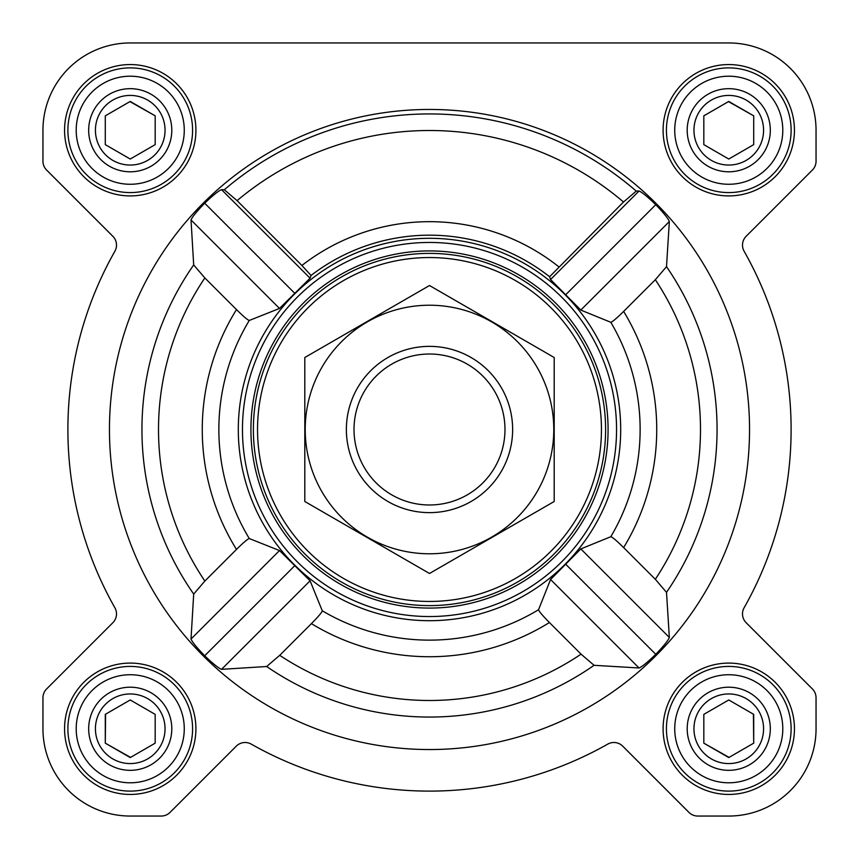 <?xml version="1.0" encoding="UTF-8"?>
<svg xmlns="http://www.w3.org/2000/svg" width="859" height="859" viewBox="0 0 859 859"><rect width="100%" height="100%" fill="white"/><g stroke="black" fill="none" stroke-linecap="round" stroke-linejoin="round"><path stroke-width="1.29" d="M594.074 665.306L639.032 667.98C641.963 666.863 647.536 662.3 655.771 654.3C663.717 646.011 668.248 640.395 669.344 637.464L666.509 592.345L655.331 579.288L623.634 547.591C616.622 540.676 612.349 537.047 610.803 536.714L580.802 548.922L550.555 579.492L538.55 609.707C538.883 611.243 542.501 615.506 549.416 622.517L581.049 654.15L594.074 665.306A287.561 287.561 0 0 1 266.655 666.509L279.712 655.331L311.409 623.634C318.324 616.622 321.953 612.349 322.286 610.803L310.078 580.802L279.508 550.555L249.293 538.55C247.757 538.883 243.494 542.501 236.483 549.416L204.85 581.049L193.694 594.074L191.02 639.032C192.137 641.963 196.7 647.536 204.7 655.771C212.989 663.717 218.605 668.248 221.536 669.344L266.655 666.509M749.542 429.5A320.042 320.042 0 0 0 269.479 152.333A320.042 320.042 0 0 0 269.479 706.667A320.042 320.042 0 0 0 749.542 429.5M666.509 266.655L669.344 221.536C668.238 218.594 663.717 212.989 655.771 204.7C647.525 196.7 641.952 192.137 639.032 191.02L636.261 191.117L623.505 201.994L549.61 276.748L550.555 279.508L580.802 310.078L610.803 322.286C612.338 321.953 616.622 318.324 623.634 311.409L655.331 279.712L666.509 266.655A287.561 287.561 0 0 1 666.509 592.345M301.906 265.463L237.084 200.641L224.317 189.753L221.536 189.656C218.594 190.762 212.989 195.283 204.7 203.229C196.7 211.475 192.137 217.048 191.02 219.968L193.694 264.926L204.85 277.951L236.483 309.584C243.484 316.499 247.757 320.117 249.293 320.45L279.508 308.445L310.078 278.198L311.044 275.46L301.906 265.463A207.824 207.824 0 0 1 558.747 266.752M265.925 528.489A191.192 191.192 0 0 0 620.692 429.5A191.192 191.192 0 0 0 378.11 245.341A191.192 191.192 0 0 0 265.925 528.489M549.61 276.748A194.317 194.317 0 0 0 311.044 275.46M64.565 130.235A65.671 65.671 0 0 1 163.07 73.359A65.671 65.671 0 0 1 163.07 187.112A65.671 65.671 0 0 1 64.565 130.235M64.565 728.765A65.671 65.671 0 0 1 163.07 671.888A65.671 65.671 0 0 1 163.07 785.641A65.671 65.671 0 0 1 64.565 728.765M663.094 728.765A65.671 65.671 0 0 1 761.6 671.888A65.671 65.671 0 0 1 761.6 785.641A65.671 65.671 0 0 1 663.094 728.765M663.094 130.235A65.671 65.671 0 0 1 761.6 73.359A65.671 65.671 0 0 1 761.6 187.112A65.671 65.671 0 0 1 663.094 130.235M42.95 130.235L42.95 161.224A12.466 12.466 0 0 0 46.601 170.039L112.84 236.279A12.466 12.466 0 0 1 114.881 251.247A361.607 361.607 0 0 0 114.881 607.753A12.466 12.466 0 0 1 112.84 622.721L46.601 688.961A12.466 12.466 0 0 0 42.95 697.776L42.95 728.765A87.285 87.285 0 0 0 130.235 816.05L161.224 816.05A12.466 12.466 0 0 0 170.039 812.399L236.279 746.16A12.466 12.466 0 0 1 251.247 744.119A361.607 361.607 0 0 0 607.753 744.119A12.466 12.466 0 0 1 622.721 746.16L688.961 812.399A12.466 12.466 0 0 0 697.776 816.05L728.765 816.05A87.285 87.285 0 0 0 816.05 728.765L816.05 697.776A12.466 12.466 0 0 0 812.399 688.961L746.16 622.721A12.466 12.466 0 0 1 744.119 607.753A361.607 361.607 0 0 0 744.119 251.247A12.466 12.466 0 0 1 746.16 236.279L812.399 170.039A12.466 12.466 0 0 0 816.05 161.224L816.05 130.235A87.285 87.285 0 0 0 728.765 42.95L130.235 42.95A87.285 87.285 0 0 0 42.95 130.235L42.95 161.224M114.881 251.247A12.466 12.466 0 0 0 112.84 236.279M112.84 622.721L46.601 688.961M42.95 697.776L42.95 728.765M130.235 816.05L161.224 816.05M688.961 812.399L622.721 746.16A12.466 12.466 0 0 0 607.753 744.119M697.776 816.05L728.765 816.05M816.05 728.765L816.05 697.776M744.119 607.753A12.466 12.466 0 0 0 746.16 622.721M746.16 236.279L812.399 170.039M816.05 161.224L816.05 130.235M728.765 42.95L565.254 42.95M426.751 42.95L362.165 42.95M289.011 42.95L130.235 42.95M639.032 191.02L550.555 279.508M669.344 221.536L580.802 310.078M655.771 204.7L565.888 294.573M279.508 550.555L191.02 639.032M294.573 565.888L204.7 655.771M310.078 580.802L221.536 669.344M221.536 189.656L310.078 278.198M204.7 203.229L294.573 293.112M191.02 219.968L279.508 308.445M550.555 579.492L639.032 667.98M565.888 564.427L655.771 654.3M580.802 548.922L669.344 637.464M257.539 429.5A171.961 171.961 0 0 1 515.475 280.582A171.961 171.961 0 0 1 515.475 578.418A171.961 171.961 0 0 1 257.539 429.5M253.384 429.5A176.116 176.116 0 0 1 517.558 276.985A176.116 176.116 0 0 1 517.558 582.015A176.116 176.116 0 0 1 253.384 429.5M250.925 429.5A178.575 178.575 0 0 1 518.793 274.848A178.575 178.575 0 0 1 518.793 584.152A178.575 178.575 0 0 1 250.925 429.5M242.463 429.5A187.037 187.037 0 0 1 523.024 267.514A187.037 187.037 0 0 1 523.024 591.486A187.037 187.037 0 0 1 242.463 429.5M674.734 130.235A54.031 54.031 0 0 1 755.78 83.441A54.031 54.031 0 0 1 755.78 177.029A54.031 54.031 0 0 1 674.734 130.235M687.2 130.235A41.565 41.565 0 0 1 749.542 94.243A41.565 41.565 0 0 1 749.542 166.227A41.565 41.565 0 0 1 687.2 130.235M666.423 130.235A62.342 62.342 0 0 1 759.936 76.236A62.342 62.342 0 0 1 759.936 184.234A62.342 62.342 0 0 1 666.423 130.235M76.204 130.235A54.031 54.031 0 0 1 157.251 83.441A54.031 54.031 0 0 1 157.251 177.029A54.031 54.031 0 0 1 76.204 130.235M88.67 130.235A41.565 41.565 0 0 1 151.023 94.243A41.565 41.565 0 0 1 151.023 166.227A41.565 41.565 0 0 1 88.67 130.235M67.893 130.235A62.342 62.342 0 0 1 161.406 76.236A62.342 62.342 0 0 1 161.406 184.234A62.342 62.342 0 0 1 67.893 130.235M76.204 728.765A54.031 54.031 0 0 1 157.251 681.971A54.031 54.031 0 0 1 157.251 775.559A54.031 54.031 0 0 1 76.204 728.765M88.67 728.765A41.565 41.565 0 0 1 151.023 692.773A41.565 41.565 0 0 1 151.023 764.757A41.565 41.565 0 0 1 88.67 728.765M67.893 728.765A62.342 62.342 0 0 1 161.406 674.766A62.342 62.342 0 0 1 161.406 782.764A62.342 62.342 0 0 1 67.893 728.765M674.734 728.765A54.031 54.031 0 0 1 755.78 681.971A54.031 54.031 0 0 1 755.78 775.559A54.031 54.031 0 0 1 674.734 728.765M687.2 728.765A41.565 41.565 0 0 1 749.542 692.773A41.565 41.565 0 0 1 749.542 764.757A41.565 41.565 0 0 1 687.2 728.765M666.423 728.765A62.342 62.342 0 0 1 759.936 674.766A62.342 62.342 0 0 1 759.936 782.764A62.342 62.342 0 0 1 666.423 728.765M693.954 130.235A34.811 34.811 0 0 1 746.17 100.084A34.811 34.811 0 0 1 746.17 160.386A34.811 34.811 0 0 1 693.954 130.235M703.822 115.836L703.822 144.634L728.765 159.033L753.708 144.634L753.708 115.836L728.765 101.437L703.822 115.836L703.822 144.634L728.765 159.033M753.708 144.634L753.708 115.836L728.464 101.609M693.954 728.765A34.811 34.811 0 0 1 746.17 698.614A34.811 34.811 0 0 1 746.17 758.916A34.811 34.811 0 0 1 693.954 728.765M703.822 714.366L703.822 743.164L728.765 757.563L753.708 743.164L753.708 714.366L728.765 699.967L703.822 714.366L703.822 743.164L729.066 757.391M95.424 728.765A34.811 34.811 0 0 1 147.641 698.614A34.811 34.811 0 0 1 147.641 758.916A34.811 34.811 0 0 1 95.424 728.765M105.593 714.194L105.292 743.164L130.235 757.563L155.178 743.164L155.178 714.366L130.235 699.967L105.292 714.366L105.292 743.164L130.536 757.391M95.424 130.235A34.811 34.811 0 0 1 147.641 100.084A34.811 34.811 0 0 1 147.641 160.386A34.811 34.811 0 0 1 95.424 130.235M105.292 115.836L105.292 144.634L130.235 159.033L155.178 144.634L155.178 115.836L130.235 101.437L105.292 115.836L105.292 144.634L130.235 159.033M155.178 144.634L155.178 115.836L129.934 101.609M155.178 743.164L155.178 714.366L130.235 699.967M753.708 743.164L753.407 714.194M354.015 429.5A75.485 75.485 0 0 1 467.242 364.13A75.485 75.485 0 0 1 467.242 494.87A75.485 75.485 0 0 1 354.015 429.5M346.37 429.5A83.13 83.13 0 0 1 471.065 357.505A83.13 83.13 0 0 1 471.065 501.495A83.13 83.13 0 0 1 346.37 429.5M429.5 305.224A124.276 124.276 0 0 1 537.133 491.638A124.276 124.276 0 0 1 321.867 491.638A124.276 124.276 0 0 1 429.5 305.224M554.195 501.495L554.195 357.505L429.5 285.521L304.805 357.505L304.805 501.495L429.5 573.479L554.195 501.495M224.317 189.753A315.554 315.554 0 0 1 636.261 191.117M193.694 264.926A287.561 287.561 0 0 0 193.694 594.074M204.85 277.951A270.993 270.993 0 0 0 204.85 581.049M236.483 309.584A227.227 227.227 0 0 0 236.483 549.416M249.293 320.45A210.627 210.627 0 0 0 249.293 538.55M322.286 610.803A210.627 210.627 0 0 0 538.55 609.707M610.803 536.714A210.627 210.627 0 0 0 610.803 322.286M655.331 579.288A270.993 270.993 0 0 0 655.331 279.712M623.634 547.591A227.227 227.227 0 0 0 623.634 311.409M237.084 200.641A298.996 298.996 0 0 1 623.505 201.994M279.712 655.331A270.993 270.993 0 0 0 581.049 654.15M311.409 623.634A227.227 227.227 0 0 0 549.416 622.517"/></g></svg>
